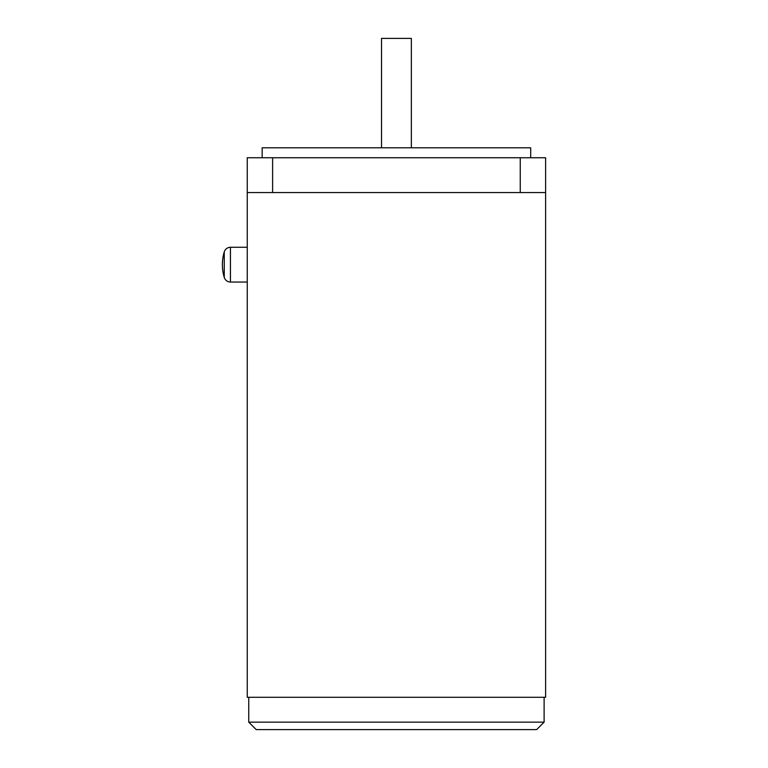 <?xml version="1.0" encoding="UTF-8"?>
<svg xmlns="http://www.w3.org/2000/svg" width="768" height="768" viewBox="0 0 768 768"><rect width="100%" height="100%" fill="white"/><g stroke="black" fill="none" stroke-linecap="round" stroke-linejoin="round"><path stroke-width="1.15" d="M247.248 192.557L247.248 697.277L545.616 697.277L545.616 192.557L247.248 192.557L247.248 157.747L545.616 157.747L545.616 192.557M544.118 722.141L536.659 729.6L256.205 729.6L248.746 722.141L544.118 722.141L544.118 697.277M530.698 157.747L530.698 147.802L262.166 147.802L262.166 157.747M411.35 147.802L411.35 38.4L381.514 38.4L381.514 147.802M224.256 277.44L224.256 251.866A44.755 44.755 0 0 0 224.256 277.44C225.302 280.349 227.366 281.885 230.448 282.058L230.448 247.248L247.248 247.248L247.248 282.058L230.448 282.058M272.611 192.557L272.611 157.747M520.253 192.557L520.253 157.747M224.256 251.866C225.302 248.966 227.366 247.43 230.448 247.248M248.746 722.141L248.746 697.277"/></g></svg>
